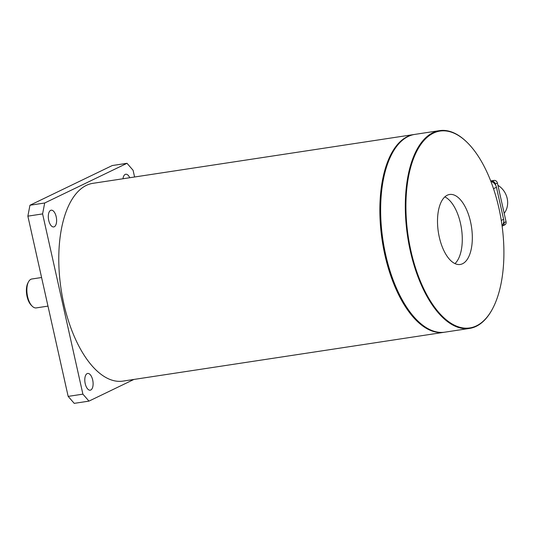 <?xml version="1.0" encoding="UTF-8"?>
<svg xmlns="http://www.w3.org/2000/svg" width="534" height="534" viewBox="0 0 534 534"><rect width="100%" height="100%" fill="white"/><g stroke="black" fill="none" stroke-linecap="round" stroke-linejoin="round"><path stroke-width="0.8" d="M29.951 205.243L112.267 165.54L127.005 163.304L44.689 203L42.6 213.907L27.868 216.15L29.951 205.243L44.689 203M133.914 379.44L88.971 401.114L74.233 403.357L68.158 396.388L82.89 394.145L42.6 213.907M68.158 396.388L27.868 216.15M127.005 163.304L133.079 170.273L134.588 176.994M129.749 177.729A8.464 4.012 81.4 0 0 125.75 174.231A8.464 4.012 81.4 0 0 125.19 174.404A8.464 4.012 81.4 0 0 122.974 178.757M50.63 210.369A8.464 4.012 81.4 0 0 48.594 219.768A8.464 4.012 81.4 0 0 53.734 226.93A8.464 4.012 81.4 0 0 56.424 217.959A8.464 4.012 81.4 0 0 51.184 210.189A8.464 4.012 81.4 0 0 50.63 210.369M87.122 373.626A8.464 4.012 81.4 0 0 85.086 383.025A8.464 4.012 81.4 0 0 90.226 390.187A8.464 4.012 81.4 0 0 92.916 381.216A8.464 4.012 81.4 0 0 87.683 373.453A8.464 4.012 81.4 0 0 87.122 373.626M444.495 332.221A100.025 47.419 -98.6 0 1 444.094 332.288L123.02 381.096A100.025 47.419 -98.6 0 1 62.318 296.47A100.025 47.419 -98.6 0 1 86.341 185.385A100.025 47.419 -98.6 0 1 92.956 183.322L414.03 134.515A100.025 47.419 -98.6 0 1 414.431 134.455M82.89 394.145L88.971 401.114M32.207 306.189L31.292 305.281A13.39 6.348 -98.6 0 1 27.901 282.973L28.509 281.832A14.618 6.929 81.4 0 0 32.207 306.189A14.618 6.929 81.4 0 0 36.245 307.904L47.98 306.115M41.585 277.513L31.846 278.995A14.618 6.929 81.4 0 0 28.509 281.832M444.094 332.288A100.025 47.419 -98.6 0 1 383.392 247.663A100.025 47.419 -98.6 0 1 407.422 136.577A100.025 47.419 -98.6 0 1 414.03 134.515M391.843 154.006A99.558 47.199 81.4 0 0 391.729 154.213A99.558 47.199 81.4 0 0 416.947 320.1A99.558 47.199 81.4 0 0 417.121 320.273M439.482 130.643L414.831 134.394A100.025 47.419 81.4 0 0 391.956 153.785A100.025 47.419 81.4 0 0 417.294 320.44A100.025 47.419 81.4 0 0 444.902 332.161L469.546 328.417A100.025 47.419 -98.6 0 1 407.636 236.655A100.025 47.419 -98.6 0 1 439.482 130.643A100.025 47.419 -98.6 0 1 467.09 142.364A100.025 47.419 -98.6 0 1 467.263 142.538M492.535 308.806A100.025 47.419 -98.6 0 1 492.421 309.019A100.025 47.419 -98.6 0 1 476.154 326.354A100.025 47.419 -98.6 0 1 469.546 328.417M462.571 263.729A35.391 16.781 81.4 0 0 471.075 224.42A35.391 16.781 81.4 0 0 449.595 194.483A35.391 16.781 81.4 0 0 438.327 231.99A35.391 16.781 81.4 0 0 460.235 264.464A35.391 16.781 81.4 0 0 462.571 263.729M476.455 325.847A99.558 47.199 81.4 0 0 492.648 308.592A99.558 47.199 81.4 0 0 467.43 142.705A99.558 47.199 81.4 0 0 406.147 215.709A99.558 47.199 81.4 0 0 476.455 325.847M454.961 263.582A35.391 16.781 81.4 0 0 461.456 228.479A35.391 16.781 81.4 0 0 444.822 196.886M490.926 181.547A6.922 6.034 64.3 0 1 490.986 181.56A6.922 6.034 64.3 0 1 495.619 185.124A6.922 6.034 64.3 0 1 496.446 187.274L503.609 219.3A6.922 6.034 64.3 0 1 503.762 221.557A6.922 6.034 64.3 0 1 502.02 225.441M490.686 180.933L494.057 180.419A3.077 2.683 64.3 0 1 497.401 182.995L495.365 183.976L495.619 185.124M495.365 183.976A3.077 2.683 -115.7 0 0 492.021 181.406L494.057 180.419M490.986 181.56L492.021 181.406M502.107 226.076A3.077 2.683 -115.7 0 0 502.681 225.882A3.077 2.683 -115.7 0 0 504.023 222.705L506.058 221.723A3.077 2.683 64.3 0 1 504.717 224.901L502.681 225.882M503.762 221.557L504.023 222.705M497.401 182.995L506.058 221.723M497.922 185.318A18.39 16.02 64.3 0 1 504.183 213.313M501.272 220.429L503.609 219.3M496.446 187.274L493.503 188.696M416.947 320.1L417.294 320.44M391.729 154.213L391.956 153.785M467.43 142.705L467.09 142.364M492.648 308.592L492.421 309.019"/></g></svg>
